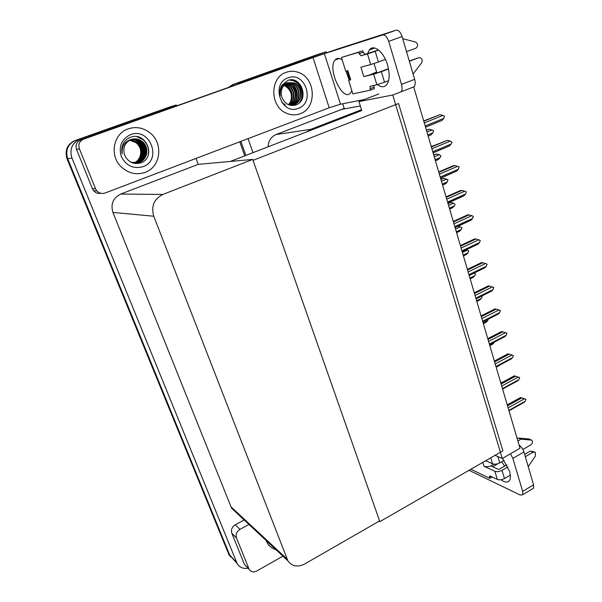 <?xml version="1.0" encoding="UTF-8"?>
<svg xmlns="http://www.w3.org/2000/svg" width="602" height="602" viewBox="0 0 602 602"><rect width="100%" height="100%" fill="white"/><g stroke="black" fill="none" stroke-linecap="round" stroke-linejoin="round"><path stroke-width="0.9" d="M342.741 103.755L344.224 108.42L341.695 109.383L360.327 105.952M341.695 109.383L275.987 134.562C271.013 136.789 268.372 140.876 268.063 146.828M378.801 93.987L358.965 101.58L361.509 109.73L310.843 129.325L306.907 131.793M361.509 109.73L361.764 110.557L230.288 161.449M237.632 84.182L241.613 81.774L233.945 84.205L229.528 87.064L233.945 84.205L317.028 54.707L326.224 51.727L326.54 52.72M245.849 155.429L240.89 141.365L245.849 155.429M241.613 81.774L326.224 51.727M252.975 152.667L248.054 138.633M392.76 95.011L502.301 458.506L520.015 448.242L413.702 86.936L392.76 95.011L358.965 101.58M502.301 458.506L495.055 455.33M379.147 521.166L379.847 521.641L253.028 160.343L398.562 103.529L502.881 450.83L379.847 521.641M248.062 568.235C243.276 569.018 239.649 567.498 237.196 563.69L229.512 554.811L67.725 158.785C65.182 150.259 67.793 144.141 75.543 140.439L169.915 106.938L176.311 104.966L176.642 105.869M237.196 563.69L71.924 157.987C69.328 149.251 71.999 142.99 79.931 139.197L176.311 104.966M196.011 158.424L198.201 164.369L120.693 194.062C113.078 197.923 110.497 204.04 112.928 212.431L231.017 506.816L231.86 508.472L235.66 512.024M252.705 159.417L162.894 194.431C154.014 199.014 150.967 206.275 153.743 216.223L287.899 560.846C292.03 566.407 297.576 567.483 304.522 564.082L379.591 520.911L252.705 159.417L198.201 164.369M228.271 87.508L232.748 84.581L305.244 58.861M244.736 155.858L239.769 141.786M232.748 84.581L304.695 59.041M230.822 557.091L229.001 554.841L230.107 556.037L67.725 158.785C65.182 150.259 67.793 144.141 75.543 140.439L157.566 111.317M229.001 554.841L67.07 158.913C64.534 150.417 67.138 144.322 74.866 140.635L156.565 111.626M500.759 382.804L502.723 382.119M508.133 407.878L524.462 398.795L525.907 399.254L525.185 401.286L508.871 410.383M507.253 404.883L520.527 397.523L521.791 397.937L507.539 405.846M520.587 397.546L525.907 399.254M523.221 402.911L525.185 401.286M524.462 398.795L521.791 397.937M367.604 53.578L369.357 49.928C373.707 43.735 383.85 51.907 387.545 64.971C389.923 73.73 389.667 80.277 386.785 84.596C384.332 87.456 381.232 87.448 377.477 84.566M145.067 172.368C161.08 167.047 163.759 142.523 149.349 132.35C142.764 127.616 135.743 126.45 128.271 128.843C113.168 133.569 109.158 155.941 121.371 167.032C128.519 173.451 136.421 175.227 145.067 172.368C136.421 175.227 128.519 173.451 121.371 167.032C109.158 155.941 113.168 133.569 128.271 128.843C135.743 126.45 142.764 127.616 149.349 132.35C163.759 142.523 161.08 167.047 145.067 172.368M300.067 113.763C317.186 108.307 315.997 77.846 298.261 72.353C294.235 70.946 290.254 70.916 286.311 72.278C269.651 77.244 269.696 106.449 286.221 113.131C290.856 115.215 295.477 115.426 300.067 113.763C295.477 115.426 290.856 115.215 286.221 113.131C269.696 106.449 269.651 77.244 286.311 72.278C290.254 70.916 294.235 70.946 298.261 72.353C315.997 77.846 317.186 108.307 300.067 113.763M95.522 188.727L79.396 148.762L76.529 149.431C75.235 145.067 76.574 141.937 80.525 140.048L304.138 60.539L338.068 48.86L396.056 30.19C398.501 29.904 400.511 32.019 402.098 36.541L388.704 41.372C387.094 36.827 385.092 34.69 382.691 34.954L324.395 53.668L340.476 104.199L329.181 107.781L105.034 193.031C101.873 194.032 99.119 193.287 96.771 190.796L95.522 188.727L92.445 188.772L76.529 149.431M100.858 193.302C98.051 193.806 95.658 192.979 93.679 190.811L92.445 188.772M349.205 80.111L345.969 71.171M401.18 91.685C402.271 90.037 402.377 87.606 401.511 84.385L414.658 79.359L402.098 36.541M414.658 79.359C415.508 82.564 415.372 84.995 414.244 86.65L413.762 87.124M401.511 84.385L388.704 41.372M351.846 90.706L350.77 92.648C343.351 103.077 326.939 68.997 335.036 60.004C336.864 57.882 339.25 57.852 342.199 59.929M364.391 99.503L340.476 104.199M329.181 107.781L313.017 57.581L83.452 139.235C79.441 141.154 78.087 144.329 79.396 148.762M313.017 57.581L324.395 53.668M492.624 466.746L497.846 463.713M504.566 466.159L501.82 461.689M502.557 458.355L509.503 471.216C510.692 475.332 510.714 478.394 509.578 480.396C507.855 482.804 504.973 482.593 500.924 479.741M245.962 566.008L248.957 568.867L236.473 537.932L231.823 533.244C230.837 529.783 231.988 526.968 235.269 524.793L244.164 519.97M244.194 563.811L231.823 533.244M519.059 445.006C521.309 446.669 522.935 448.987 523.928 451.959L512.859 458.4L510.443 453.788M469.041 470.305L520.233 495.047L522.694 494.731L522.671 491.367L533.568 484.828L523.928 451.959M533.568 484.828L533.553 488.192L532.454 488.854M522.671 491.367L512.859 458.4M266.009 540.385L267.499 543.343C269.553 546.473 272.36 548.58 275.919 549.649C272.36 548.58 269.553 546.473 267.499 543.343L266.009 540.385M248.965 524.462L239.965 529.361C236.646 531.574 235.487 534.433 236.473 537.932M248.957 568.867L249.288 569.537C251.087 572.028 253.555 572.532 256.685 571.035L282.91 556.18M498.659 365.948L500.096 364.857M489.802 345.571L493.121 343.84L489.825 345.653M493.121 343.84L494.566 341.966M483.376 323.718L486.634 321.957L488.613 318.925M487.808 320.693L483.18 323.056M501.714 386.055L518.217 377.078L519.677 377.559L518.939 379.606L502.459 388.599M500.856 383.128L514.266 375.851L515.523 376.227L501.127 384.046M516.975 381.269L518.939 379.606M518.217 377.078L515.523 376.227M495.198 363.909L511.873 355.045L513.348 355.541L512.611 357.603L495.958 366.49M494.355 361.057L507.907 353.863L509.164 354.194L494.611 361.922M510.639 359.311L512.611 357.603M511.873 355.045L509.164 354.194M489.516 344.592L505.055 336.495L489.539 344.683M488.583 341.432L505.432 332.68L506.929 333.207L506.184 335.276L489.358 344.051M487.763 338.648L501.458 331.551L502.708 331.837L488.004 339.468M505.055 336.495L506.184 335.276M505.432 332.68L502.708 331.837M482.827 321.867L498.464 313.913L482.857 321.972M481.871 318.624L498.9 309.977L500.412 310.534L499.66 312.619L482.653 321.272M481.073 315.907L494.912 308.909L496.161 309.15L481.299 316.675M498.464 313.913L499.66 312.619M498.9 309.977L496.161 309.15M388.486 68.718L377.695 72.684L363.796 76.604L360.891 67.183L370.712 64.564L367.461 53.909L361.042 55.783L359.176 53.721L358.739 52.284L362.78 50.824L341.432 57.483L345.744 71.232L347.851 70.667L350.71 79.818L349.905 79.915M373.646 74.189L381.352 71.676L384.55 82.248L376.86 84.716L373.646 74.189L363.796 76.604M381.352 71.676L388.538 68.997M409.345 61.238L418.699 57.747L420.181 57.724C422.235 58.921 422.702 60.659 421.588 62.939L413.085 73.993M409.262 60.968L418.699 57.747M367.461 53.909L375.189 51.305L378.425 62.006L385.438 59.425M406.538 51.659L415.922 48.205C418.337 46.083 418.224 44.029 415.576 42.042L402.746 38.731M378.425 62.006L370.712 64.564M349.89 79.855L348.596 80.337L352.847 93.904L370.388 90.157L374.369 88.644L373.789 85.394M350.71 79.818L348.596 80.337M378.492 49.943L365.083 54.315L363.217 52.261L362.78 50.824M375.189 51.305L378.635 50.056M358.739 52.284L341.432 57.483M370.388 90.157L370.027 86.387L376.86 84.716M384.55 82.248L388.561 80.728M416.644 58.274L416.185 58.394M374.038 63.534L376.626 72.029L370.998 74.332M506.831 464.834L499.419 469.161L498.23 469.312L490.856 465.933C488.087 466.851 485.799 466.949 483.985 466.226L482.796 462.389M494.859 471.276C496.989 472.006 499.374 471.697 502.023 470.35L504.499 478.522C501.857 479.877 499.472 480.178 497.35 479.425L494.859 471.276L483.985 466.226M502.023 470.35L507.87 466.934M525.328 456.722L533.131 452.162L535.268 452.275L535.449 455.947L528.232 466.618M524.658 454.435L530.43 451.071L533.131 452.162M497.846 456.557L499.765 462.878L504.077 460.372M522.882 449.461L530.979 444.758C532.672 443.283 532.92 441.74 531.739 440.122L520.896 439.136L518.224 438.09L519.872 438.151L522.544 439.204M499.765 462.878C497.101 464.225 494.709 464.541 492.587 463.833L490.75 457.806M485.701 460.711L492.587 463.833M517.901 441.078L520.896 439.136M494.4 455.706L495.333 455.458M470.884 469.244L489.847 478.342L492.195 476.972M489.847 478.342L489.494 476.122L490.209 476.024L497.35 479.425M504.499 478.522L510.323 475.091M517.118 438.414L518.224 438.09M529.007 439.046L519.872 438.151M534.275 451.869L530.43 451.071M493.994 464.18L490.856 465.933M290.096 103.002C293.039 95.078 290.977 89.209 283.926 85.386M288.14 77.801C305.282 70.916 315.606 102.739 298.276 108.368C281.322 115.689 270.388 83.422 288.14 77.801M287.982 80.375C301.527 75.145 309.917 100.692 295.567 105.049C289.223 106.426 284.641 103.785 281.834 97.133C280.208 90.292 282.21 85.476 287.839 82.692C282.165 84.438 279.621 88.855 280.208 95.944C279.448 92.091 279.983 88.547 281.804 85.318L287.982 80.375M290.39 105.305L293.731 104.71C302.881 101.881 302.588 85.996 293.708 82.963L287.613 82.737M289.758 105.147L294.167 104.613C303.333 101.783 303.039 85.883 294.152 82.843L287.839 82.692M291.789 105.162L291.97 105.094C301.09 102.272 300.789 86.462 291.947 83.445L287.41 82.858M292.008 105.139L292.406 104.996C301.534 102.174 301.241 86.349 292.384 83.324L287.621 82.767M286.936 82.918L286.085 83.174M290.886 105.207C299.472 101.791 298.66 86.831 290.194 83.919L286.567 83.264M291.112 105.2C299.871 101.971 299.209 86.741 290.631 83.798L286.778 83.151M289.968 105.162C297.839 101.091 296.47 87.177 288.463 84.393L285.762 83.761M290.194 105.184C298.261 101.264 297.012 87.087 288.892 84.272L285.958 83.625M289.156 104.951C296.146 100.263 294.258 87.501 286.74 84.859L284.987 84.348M289.351 105.019C296.575 100.474 294.807 87.418 287.169 84.747L285.175 84.19M288.313 104.62C294.37 99.48 292.09 87.824 285.032 85.326L284.242 85.048M288.531 104.71C294.822 99.669 292.632 87.741 285.461 85.213L284.422 84.859M281.977 102.664L285.22 104.793M290.954 105.41L291.797 105.2M296.259 99.383C297.403 94.341 296.35 89.788 293.099 85.732M299.472 102.716C304.77 95.756 301.316 83.543 293.49 80.811L289.366 80.028M296.839 97.396C297.245 93.724 296.447 90.308 294.453 87.155M300.052 102.122C304.868 95.116 301.316 83.407 293.708 80.751L289.773 79.968M140.281 148.807C138.34 143.78 134.788 140.913 129.633 140.198M130.506 134.637C150.048 126.849 162.645 160.23 142.885 166.709C133.283 169.177 126.081 165.753 121.273 156.437C118.474 146.331 121.551 139.062 130.506 134.637M130.845 137.203C146.376 131.244 156.701 158.002 140.424 162.999C133.215 164.639 127.94 161.968 124.606 154.985C122.567 147.791 124.749 142.636 131.153 139.513C124.509 141.59 121.529 146.406 122.221 153.954C121.258 149.89 121.785 146.12 123.809 142.644C125.547 140.01 127.895 138.197 130.845 137.203M136.624 163.022L139.092 162.412C147.49 159.703 149.168 147.099 142.049 141.658C138.573 138.979 134.848 138.287 130.867 139.574M131.228 162.344L139.378 162.374C147.783 159.665 149.469 147.046 142.343 141.598C138.866 138.919 135.134 138.219 131.153 139.513M133.569 163.202L137.941 162.548C146.301 159.854 147.972 147.309 140.883 141.891C138.212 139.747 135.187 138.881 131.823 139.295M136.187 163.059L138.227 162.517C146.595 159.816 148.273 147.257 141.169 141.831C137.707 139.167 133.998 138.475 130.024 139.762L129.091 140.153M135.473 163.089L136.804 162.69C145.127 160.004 146.783 147.513 139.724 142.125C137.256 140.131 134.442 139.243 131.274 139.468M135.616 163.089L137.083 162.653C145.421 159.966 147.084 147.46 140.01 142.072C137.497 140.033 134.622 139.152 131.409 139.423M134.901 163.082L135.676 162.826C143.961 160.155 145.609 147.723 138.58 142.358C136.3 140.507 133.689 139.611 130.732 139.672M135.044 163.082L135.954 162.788C144.254 160.117 145.902 147.671 138.866 142.305C136.541 140.416 133.877 139.521 130.867 139.619M134.321 163.044L134.555 162.961C142.809 160.298 144.45 147.926 137.444 142.591L130.205 139.905M134.464 163.052L134.833 162.924C143.095 160.26 144.736 147.874 137.723 142.531L130.333 139.845M133.749 162.976C141.779 160.109 143.163 148.047 136.315 142.817L129.686 140.168M133.892 162.991C142.012 160.215 143.509 148.032 136.594 142.764L129.814 140.1M147.964 155.895C149.537 149.567 147.866 144.156 142.937 139.664L136.91 136.729M148.521 154.157C149.304 148.363 147.49 143.524 143.088 139.634L138.054 136.963M481.404 296.139L482.119 296.703L481.291 298.411L476.611 300.744M476.799 301.369L480.057 299.751L476.829 301.467M480.057 299.751L481.291 298.411M473.955 273.188L475.52 274.091L474.677 275.806L469.951 278.101M470.154 278.786L473.375 277.221L470.185 278.884M473.375 277.221L474.677 275.806M462.404 252.449L467.182 250.191L465.986 249.815M467.182 250.191L468.717 250.793L467.965 252.863L463.186 255.12M463.412 255.873L466.595 254.36L463.442 255.97M466.595 254.36L467.965 252.863M476.039 298.803L491.774 290.992L476.077 298.908M475.061 295.462L492.27 286.943L493.798 287.523L493.038 289.622L475.851 298.148M474.286 292.82L488.267 285.92L489.509 286.116L474.489 293.535M491.774 290.992L493.038 289.622M492.27 286.943L489.509 286.116M469.154 275.392L484.986 267.724L469.184 275.498M468.138 271.938L485.536 263.556L487.086 264.158L486.318 266.272L468.943 274.678M467.385 269.387L481.525 262.585L482.759 262.735L467.581 270.042M484.986 267.724L486.318 266.272M485.536 263.556L482.759 262.735M462.155 251.621L478.086 244.111L462.193 251.734M461.109 248.062L478.703 239.807L480.268 240.439L479.501 242.568L461.93 250.838M460.387 245.593L474.677 238.896L475.911 239.002L460.56 246.188M478.086 244.111L479.501 242.568M478.703 239.807L475.911 239.002M455.526 229.084L460.364 226.864L458.137 226.202M460.364 226.864L462.012 227.842L461.155 229.573L456.324 231.8M456.564 232.613L459.717 231.16L456.594 232.718M459.717 231.16L461.155 229.573M447.888 203.122L450.702 202.415L448.031 203.604M448.55 205.372L453.434 203.19L450.702 202.415M453.434 203.19L455.104 204.198L454.239 205.937L449.363 208.126M449.619 209.007L452.734 207.615L449.649 209.105M452.734 207.615L454.239 205.937M440.83 179.133L443.651 178.388L440.957 179.554M441.469 181.292L446.406 179.148L443.651 178.388M446.406 179.148L447.993 179.84L447.226 181.947L442.289 184.099M442.575 185.055L445.646 183.715L442.598 185.145M445.646 183.715L447.226 181.947M433.666 154.782L436.495 153.992L433.771 155.135M434.275 156.851L439.272 154.744L436.495 153.992M439.272 154.744L440.98 155.828L440.1 157.589L435.111 159.696M435.419 160.734L438.444 159.447L435.442 160.809M438.444 159.447L440.1 157.589M426.389 130.047L429.234 129.219L426.472 130.348M426.968 132.034L432.018 129.964L429.234 129.219M432.018 129.964L433.643 130.709L432.861 132.846L427.819 134.916M428.15 136.044L431.137 134.818L428.172 136.105M431.137 134.818L432.861 132.846M455.059 227.481L471.088 220.136L455.089 227.594M453.976 223.816L471.765 215.697L473.345 216.351L472.57 218.496L454.803 226.638M453.276 221.423L467.724 214.846L468.95 214.899L453.434 221.965M471.088 220.136L472.57 218.496M471.765 215.697L468.95 214.899M447.843 202.972L463.976 195.785L447.88 203.085M446.729 199.187L464.714 191.21L466.317 191.895L465.534 194.055L447.572 202.046M446.052 196.884L460.665 190.42L461.884 190.42L446.195 197.366M463.976 195.785L465.534 194.055M464.714 191.21L461.884 190.42M440.521 178.087L456.752 171.066L440.551 178.184M439.37 174.166L457.558 166.34L459.175 167.055L458.385 169.23L440.228 177.078M438.723 171.961L453.494 165.618L454.706 165.558L438.843 172.375M456.752 171.066L458.385 169.23M457.558 166.34L454.706 165.558M433.086 152.803L449.416 145.955L433.109 152.893M431.89 148.754L450.281 141.079L452.034 142.207L451.131 144.013L432.763 151.712M431.265 146.64L447.421 140.304L431.371 146.986M449.416 145.955L451.131 144.013M450.281 141.079L447.421 140.304M425.524 127.12L441.958 120.445L425.546 127.195M424.29 122.928L442.899 115.418L444.554 116.194L443.757 118.398L425.178 125.931M423.703 120.912L440.017 114.651L423.785 121.198M441.958 120.445L443.757 118.398M442.899 115.418L440.017 114.651M310.843 129.325L275.987 134.562M79.931 139.197L74.866 140.635M71.924 157.987L67.07 158.913M236.586 562.449L228.406 553.622M153.743 216.223L112.928 212.431M162.894 194.431L120.693 194.062M286.958 558.949L231.017 506.816M382.691 34.954L396.056 30.19M80.525 140.048L83.452 139.235M235.269 524.793L239.965 529.361M361.042 55.783L365.083 54.315M359.176 53.721L363.217 52.261M369.959 88.75L373.932 87.245M489.509 477.251L490.976 476.393M528.052 438.677L530.746 439.723M287.899 560.846L231.86 508.472M508.991 410.797L524.237 402.286M413.273 87.027L414.244 86.65M93.679 190.811L96.771 190.796M335.036 60.004L339.242 58.492M369.357 49.928L374.707 47.994M522.694 494.731L533.553 488.192M244.517 564.48L249.288 569.537M496.168 367.205L499.509 365.414M483.346 323.628L486.634 321.957M502.595 389.05L517.938 380.675M496.101 366.987L511.542 358.747M370.027 86.387L371.035 86.003M349.912 79.946L347.076 70.878M294.152 82.843L293.708 82.963M292.384 83.324L291.947 83.445M290.631 83.798L290.194 83.919M288.892 84.272L288.463 84.393M287.169 84.747L286.74 84.859M285.461 85.213L285.032 85.326"/></g></svg>
